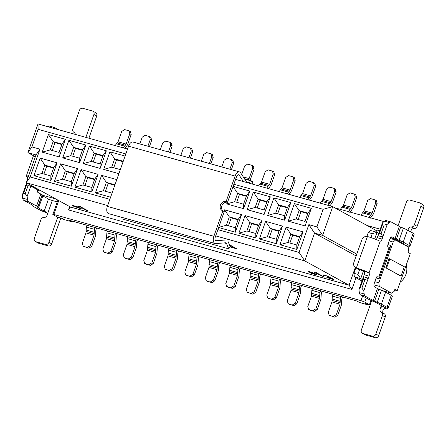 <?xml version="1.0" encoding="UTF-8"?>
<svg xmlns="http://www.w3.org/2000/svg" width="446" height="446" viewBox="0 0 446 446"><rect width="100%" height="100%" fill="white"/><g stroke="black" fill="none" stroke-linecap="round" stroke-linejoin="round"><path stroke-width="0.67" d="M228.029 241.453L230.231 246.75L228.726 248.862L122.21 218.975L121.502 217.269M228.726 248.862L226.523 243.538A2.96 1.567 105.7 0 0 225.815 242.819A2.96 1.567 105.7 0 0 225.514 242.791L215.686 243.583A5.926 3.133 -74.3 0 1 215.078 243.527L108.562 213.634A5.926 3.133 -74.3 0 1 107.363 206.398L128.571 146.182A5.926 3.133 -74.3 0 1 132.964 142.018L239.485 171.911A5.926 3.133 -74.3 0 1 240.611 172.803L246.783 182.386A2.96 1.567 105.7 0 0 246.911 182.559M243.377 181.567L239.246 175.206A2.96 1.567 105.7 0 0 238.682 174.765A2.96 1.567 105.7 0 0 236.486 176.85L227.516 202.317A4.939 4.159 -61.2 0 0 222.236 204.948A4.939 4.159 -61.2 0 0 222.849 210.813A4.939 4.159 118.8 0 1 222.108 210.506A4.939 4.159 118.8 0 1 220.625 204.608A4.939 4.159 118.8 0 1 226.116 201.547L235.087 176.075A5.926 3.133 -74.3 0 1 239.485 171.911M215.078 243.527A5.926 3.133 -74.3 0 1 213.885 236.285L222.855 210.813L224.254 211.582L215.284 237.055A2.96 1.567 105.7 0 0 215.881 240.673A2.96 1.567 105.7 0 0 216.176 240.701L226.016 239.965M252.308 184.059L252.542 181.243L244.614 179.019M247.865 182.827A2.96 1.567 105.7 0 0 247.909 182.81L252.542 181.243M226.116 201.547L227.516 202.317M69.654 206.587L68.483 209.91L70.485 207.044L26.191 182.709L35.975 154.918L27.908 152.655L38.022 123.938L127.556 149.064M35.34 156.736L27.908 152.655L31.911 146.918L38.111 129.318L38.022 123.938M107.653 205.567L26.191 182.709L30.194 176.973L39.978 149.181L35.975 154.918M39.978 149.181L31.911 146.918M68.483 209.91L351.888 289.443L349.045 285.217L70.485 207.044M235.594 179.381L332.722 206.637L377.015 230.972L379.88 230.181M380.226 229.199L367.052 225.503M215.691 235.889L304.752 260.882L299.071 252.425L217.893 229.645M109.855 199.329L30.194 176.973M38.111 129.318L125.839 153.937M233.877 184.254L323.127 209.302L332.722 206.637L322.609 235.354L356.789 254.136M367.794 304.189L367.593 304.757L359.526 302.494L356.728 300.955L69.292 220.291L72.085 221.829L64.018 219.566L61.687 218.284L57.489 217.107L52.829 214.548L53.849 214.459L360.976 300.643L362.609 296.01M383.978 221.601L334.862 207.814M53.849 214.459L58.733 200.589M356.003 277.752L351.888 289.443M37.286 190.375L40.012 191.139L30.685 186.015L30.93 185.313M33.807 186.891L30.685 186.015L31.108 185.408M41.394 194.372L43.401 195.471L55.717 198.933M52.829 214.548L57.902 200.131M72.085 221.829L72.33 221.144M27.803 178.127A2.96 1.567 105.7 0 0 27.507 177.157L27.139 176.75A9.873 1.026 19.4 0 1 26.32 175.98A9.873 1.026 19.4 0 1 28.522 176.086M47.828 126.686A4.939 2.609 -74.3 0 1 49.623 126.14L54.468 127.5A4.939 2.609 105.7 0 0 52.667 128.047M46.78 212.803A8.887 0.92 -160.6 0 1 39.371 209.737L33.718 206.632A11.847 1.227 -160.6 0 1 32.218 205.455L32.218 205.099A3.947 0.407 -160.6 0 0 31.716 204.708L23.828 200.371A4.939 2.609 -74.3 0 1 22.657 198.108L22.3 195.108L26.593 182.927M58.538 129.697L54.763 127.623A4.939 2.609 105.7 0 0 54.468 127.5M30.802 186.077L27.139 196.469L27.496 199.468A4.939 2.609 105.7 0 0 28.667 201.726L36.561 206.063L40.803 194.021L38.005 192.488A2.96 1.567 -74.3 0 1 37.375 189.689M40.803 194.021A9.873 1.026 19.4 0 1 42.052 195.002L42.052 195.359A5.926 0.613 -160.6 0 0 42.805 195.95L48.458 199.055A2.96 0.307 -160.6 0 0 52.277 200.499L57.278 201.904M46.15 212.162L38.562 207.992A5.926 0.613 19.4 0 1 37.81 207.401L37.81 207.044A9.873 1.026 -160.6 0 0 36.561 206.063M27.139 196.469L25.249 193.648L23.632 193.196L22.3 195.108M23.632 193.196L26.57 184.861L26.615 182.938M30.373 185.006L28.182 185.313L25.249 193.648M26.57 184.861L28.182 185.313M75.296 134.397A2.96 2.498 -61.2 0 0 74.114 132.384A2.96 2.498 -61.2 0 0 73.986 132.317L74.242 132.456M85.861 137.362L93.922 114.471A2.96 2.498 -61.2 0 0 92.93 111.199L95.728 112.732A2.96 2.498 118.8 0 1 96.721 116.01L88.899 138.215M92.93 111.199A2.96 2.498 -61.2 0 0 92.484 111.015L82.8 108.3A2.96 2.498 -61.2 0 0 79.399 110.396L72.854 128.972A2.96 2.498 -61.2 0 0 73.852 132.25A2.96 2.498 -61.2 0 0 73.986 132.317M48.458 199.055L44.215 211.097L46.652 212.636L47.109 213.439L47.059 215.323A2.96 2.498 118.8 0 1 43.992 217.486A2.96 2.498 -61.2 0 0 40.926 219.655L34.381 238.231A2.96 2.498 -61.2 0 0 35.373 241.503A2.96 2.498 -61.2 0 0 35.825 241.687L45.509 244.408A2.96 2.498 -61.2 0 0 48.909 242.306L57.757 217.18M60.795 218.033L51.703 243.845A2.96 2.498 118.8 0 1 48.307 245.941L38.624 243.226A2.96 2.498 118.8 0 1 38.172 243.042L35.373 241.503M367.593 304.757L365.263 303.475L369.461 304.657L364.795 302.093L360.976 300.643M299.071 252.425L308.855 224.639L316.928 226.903L323.127 209.302M98.064 174.336L81.122 169.58L74.922 187.181L91.87 191.936L98.064 174.336L94.73 179.119L85.855 176.627L87.723 177.653L94.569 179.576M106.354 150.809L89.406 146.054L83.207 163.654L100.155 168.41L106.354 150.809L103.02 155.587L94.139 153.101L91.207 161.435L100.082 163.927L103.02 155.587M77.571 168.588L60.623 163.833L54.423 181.433L71.371 186.188L77.571 168.588L74.237 173.366L65.361 170.874L67.223 171.9L74.075 173.823M85.855 145.056L68.907 140.3L62.713 157.901L79.656 162.656L85.855 145.056L82.521 149.839L73.646 147.347L70.708 155.682L79.583 158.174L82.521 149.839M57.071 162.835L40.129 158.079L33.929 175.679L50.877 180.435L57.071 162.835L53.737 167.612L44.862 165.126L46.73 166.146L53.576 168.07M65.361 139.308L48.413 134.553L42.214 152.147L59.162 156.908L65.361 139.308L62.022 144.086L53.146 141.594L50.214 149.934L59.089 152.42L62.022 144.086M125.086 156.067L109.906 151.807L103.706 169.408L118.892 173.667M116.802 179.593L101.616 175.334L95.422 192.934L110.602 197.193M227.27 202.261L226.685 203.917L243.633 208.672L249.827 191.072L233.124 186.383M218.64 227.516L235.343 232.204L241.542 214.604L224.6 209.849L224.031 211.46M253.378 192.07L270.326 196.825L264.127 214.426L247.184 209.67L253.378 192.07L258.117 199.117L266.992 201.603L270.326 196.825M245.094 215.596L262.042 220.352L255.842 237.952L238.894 233.197L245.094 215.596L249.827 222.643L258.708 225.135L262.042 220.352M273.877 197.823L290.82 202.579L284.626 220.179L267.678 215.424L273.877 197.823L278.611 204.865L287.486 207.357L290.82 202.579M265.593 221.35L282.535 226.105L276.342 243.706L259.394 238.95L265.593 221.35L270.326 228.397L279.202 230.883L282.535 226.105M294.371 203.571L311.319 208.327L305.12 225.927L288.177 221.171L294.371 203.571L299.11 210.618L307.985 213.11L311.319 208.327M286.087 227.103L303.035 231.859L296.835 249.459L279.887 244.703L286.087 227.103L290.82 234.144L299.701 236.636L303.035 231.859M48.413 134.553L53.146 141.594L55.014 142.62L61.866 144.543M52.238 150.503L55.014 142.62M59.089 152.42L59.162 156.908M42.214 152.147L50.214 149.934M40.129 158.079L44.862 165.126L41.924 173.461L50.805 175.953L53.737 167.612M43.953 174.029L46.73 166.146M50.805 175.953L50.877 180.435M33.929 175.679L41.924 173.461M68.907 140.3L73.646 147.347L75.508 148.373L82.359 150.296M72.737 156.251L75.508 148.373M79.583 158.174L79.656 162.656M62.713 157.901L70.708 155.682M60.623 163.833L65.361 170.874L62.423 179.214L71.299 181.7L74.237 173.366M64.447 179.783L67.223 171.9M71.299 181.7L71.371 186.188M54.423 181.433L62.423 179.214M89.406 146.054L94.139 153.101L96.007 154.121L102.859 156.044M93.231 162.004L96.007 154.121M100.082 163.927L100.155 168.41M83.207 163.654L91.207 161.435M81.122 169.58L85.855 176.627L82.917 184.962L91.798 187.454L94.73 179.119M84.946 185.53L87.723 177.653M91.798 187.454L91.87 191.936M74.922 187.181L82.917 184.962M123.258 161.268L114.639 158.848L111.701 167.189L120.32 169.608M109.906 151.807L114.639 158.848L116.501 159.874L123.096 161.725M113.73 167.757L116.501 159.874M103.706 169.408L111.701 167.189M114.968 184.8L106.354 182.381L108.216 183.406L114.812 185.252M101.616 175.334L106.354 182.381L103.416 190.715L112.035 193.135M105.44 191.284L108.216 183.406M95.422 192.934L103.416 190.715M246.493 195.855L237.618 193.363L234.68 201.698L243.561 204.19L246.493 195.855L249.827 191.072M232.884 186.316L237.618 193.363L239.485 194.389L246.331 196.307M236.709 202.267L239.485 194.389M243.561 204.19L243.633 208.672M226.685 203.917L234.68 201.698M224.6 209.849L229.333 216.89L226.395 225.23L235.271 227.716L238.209 219.382L229.333 216.89L231.195 217.916L238.047 219.839M238.209 219.382L241.542 214.604M228.424 225.799L231.195 217.916M235.271 227.716L235.343 232.204M218.401 227.449L226.395 225.23M95.082 227.532L94.446 229.333L94.056 235.17L90.393 245.573L91.792 246.337L95.455 235.94L95.845 230.097L96.598 227.956M83.575 246.304L88.843 248.16L83.168 246.142L82.32 243.304L85.983 232.907L86.379 227.064L87.009 225.269M87.444 247.391L90.393 245.573M88.843 248.16L91.792 246.337M84.974 247.073L83.279 246.198M115.101 145.569L118.067 141.806L121.73 131.408L124.674 129.585L128.95 130.834L129.797 133.672L126.134 144.075L123.174 147.832M124.986 148.34L127.534 144.839L131.196 134.441L129.797 133.672M129.089 130.912L130.338 131.598L131.196 134.441M115.575 233.28L114.945 235.081L114.55 240.924L110.887 251.321L112.286 252.09L115.949 241.687L116.345 235.85L117.097 233.71M104.069 252.057L109.342 253.913L103.667 251.895L102.82 249.058L106.483 238.655L106.873 232.818L107.508 231.017M107.943 253.144L110.887 251.321M109.342 253.913L112.286 252.09M105.468 252.826L103.779 251.951M139.838 143.946L142.224 137.156L145.173 135.339L149.048 136.426L149.449 136.588L150.296 139.425L147.905 146.21M149.427 146.634L151.696 140.189L150.296 139.425M149.583 136.666L150.832 137.351L151.696 140.189M136.075 239.034L135.439 240.834L135.049 246.671L131.386 257.074L132.785 257.844L136.448 247.441L136.838 241.604L137.597 239.463M124.568 257.805L129.836 259.661L124.166 257.649L123.313 254.811L126.982 244.408L127.372 238.571L128.008 236.77M128.437 258.892L131.386 257.074M129.836 259.661L132.785 257.844M125.967 258.574L124.272 257.699M160.331 149.694L162.723 142.91L165.667 141.092L169.541 142.179L169.943 142.335L170.79 145.173L168.404 151.963M169.92 152.387L172.189 145.942L170.79 145.173M170.082 142.419L171.331 143.105L172.189 145.942M156.574 244.787L155.938 246.588L155.548 252.425L151.88 262.828L153.279 263.597L156.942 253.194L157.338 247.357L158.09 245.211M145.061 263.558L150.335 265.415L144.66 263.396L143.813 260.564L147.475 250.161L147.866 244.324L148.501 242.524M148.936 264.645L151.88 262.828M150.335 265.415L153.279 263.597M146.461 264.327L144.772 263.452M180.831 155.448L183.217 148.663L186.166 146.84L190.041 147.927L190.442 148.089L191.289 150.926L188.898 157.711M190.42 158.14L192.689 151.696L191.289 150.926M190.576 148.172L191.825 148.858L192.689 151.696M177.068 250.54L176.432 252.341L176.042 258.178L172.379 268.581L173.778 269.345L177.441 258.948L177.831 253.105L178.59 250.964M165.561 269.312L170.829 271.168L165.159 269.15L164.312 266.312L167.975 255.915L168.365 250.072L169.001 248.277M169.435 270.399L172.379 268.581M170.829 271.168L173.778 269.345M166.96 270.081L165.265 269.206M201.324 161.201L203.716 154.416L206.66 152.593L210.936 153.842L211.783 156.68L209.397 163.465M210.913 163.894L213.182 157.449L211.783 156.68M212.324 154.611L213.182 157.449M197.567 256.288L196.931 258.089L196.541 263.926L192.878 274.329L194.272 275.098L197.935 264.695L198.331 258.858L199.083 256.718M186.054 275.065L191.328 276.916L185.653 274.903L184.806 272.066L188.468 261.663L188.859 255.826L189.494 254.025M189.929 276.152L192.878 274.329M191.328 276.916L194.272 275.098M187.454 275.834L185.765 274.959M221.824 166.955L224.21 160.164L227.159 158.347L231.034 159.434L231.435 159.596L232.282 162.428L229.891 169.218M231.413 169.642L233.682 163.197L232.282 162.428M231.569 159.674L232.818 160.359L233.682 163.197M218.061 262.042L217.425 263.842L217.035 269.679L213.372 280.082L214.771 280.852L218.434 270.449L218.824 264.612L219.583 262.471M206.554 280.813L211.828 282.669L206.152 280.657L205.305 277.819L208.968 267.416L209.358 261.579L209.994 259.778M210.428 281.9L213.372 280.082M211.828 282.669L214.771 280.852M207.953 281.582L206.258 280.707M241.693 174.481L244.709 165.918L247.653 164.1L251.929 165.343L252.776 168.181L249.113 178.584L248.088 179.994M250 180.53L254.175 168.95L252.776 168.181M252.068 165.427L253.317 166.113L254.175 168.95M238.56 267.795L237.924 269.596L237.534 275.433L233.871 285.836L235.271 286.605L238.933 276.202L239.324 270.365L240.076 268.219M227.047 286.566L232.321 288.423L226.646 286.404L225.799 283.572L229.461 273.169L229.857 267.332L230.487 265.532M230.922 287.653L233.871 285.836M232.321 288.423L235.271 286.605M228.447 287.335L226.758 286.46M258.58 185.831L261.546 182.074L265.208 171.671L268.152 169.848L272.428 171.097L273.275 173.934L269.613 184.337L266.652 188.095M268.464 188.608L271.012 185.107L274.675 174.704L273.275 173.934M272.562 171.18L273.811 171.866L274.675 174.704M259.054 273.549L258.424 275.349L258.028 281.186L254.365 291.584L255.764 292.353L259.427 281.956L259.817 276.113L260.575 273.972M247.547 292.32L252.821 294.176L247.145 292.158L246.298 289.32L249.961 278.923L250.351 273.08L250.986 271.279M251.421 293.407L254.365 291.584M252.821 294.176L255.764 292.353M248.946 293.089L247.251 292.214M279.079 191.585L282.039 187.822L285.702 177.419L288.651 175.601L292.922 176.85L293.775 179.688L290.106 190.085L287.146 193.848M288.958 194.356L291.506 190.855L295.168 180.457L293.775 179.688M293.061 176.928L294.31 177.614L295.168 180.457M279.553 279.296L278.917 281.097L278.527 286.934L274.864 297.337L276.264 298.106L279.926 287.703L280.317 281.866L281.069 279.726M268.04 298.073L273.314 299.924L267.639 297.911L266.792 295.074L270.454 284.671L270.85 278.834L271.48 277.033M271.915 299.16L274.864 297.337M273.314 299.924L276.264 298.106M269.44 298.837L267.751 297.967M299.573 197.338L302.539 193.575L306.201 183.172L309.145 181.355L313.421 182.604L314.268 185.436L310.606 195.839L307.645 199.602M309.457 200.109L312.005 196.608L315.668 186.205L314.268 185.436M313.555 182.682L314.804 183.367L315.668 186.205M361.974 281.03L354.358 276.849L353.934 273.298L355.858 267.845M366.924 236.408L368.29 232.539L370.665 230.532L377.043 232.321L378.793 233.28M390.094 238.487L395.563 240.026L408.157 246.939L408.575 250.49L407.923 252.341L410.253 253.623L397.202 290.675L394.671 289.961M377.015 230.972L376.586 232.193M355.284 267.511L349.045 285.217L304.752 260.882L314.542 233.091L308.855 224.639M364.795 302.093L366.238 298.006M382.289 290.575L391.844 293.256L379.256 286.338L373.949 284.849M362.481 279.597L360.73 278.633L354.358 276.849M356.148 255.954L314.542 233.091L322.609 235.354L316.928 226.903M397.202 290.675L394.872 289.393L394.219 291.244L391.844 293.256M370.955 300.414L369.461 304.657M363.395 271.068L360.73 278.633L357.887 274.407L353.934 273.298M357.887 274.407L359.56 269.668M370.86 237.567L372.243 233.648L368.29 232.539M372.243 233.648L377.043 232.321L374.707 238.945M395.563 240.026L393.188 242.033L378.832 282.792L379.256 286.338M400.235 275.756L385.779 267.812L389.04 258.552L404.305 266.719L401.038 275.979L400.235 275.756M392.519 239.167L392.809 238.348M389.213 240.918L393.188 242.033M378.832 282.792L374.857 281.677M266.992 201.603L264.054 209.943L264.127 214.426M264.054 209.943L255.179 207.451L247.184 209.67M255.179 207.451L258.117 199.117L259.979 200.137L266.831 202.06M258.708 225.135L255.77 233.47L255.842 237.952M255.77 233.47L246.894 230.978L238.894 233.197M246.894 230.978L249.827 222.643L251.695 223.669L258.546 225.592M287.486 207.357L284.554 215.697L284.626 220.179M284.554 215.697L275.678 213.205L267.678 215.424M275.678 213.205L278.611 204.865L280.478 205.89L287.33 207.814M279.202 230.883L276.269 239.223L276.342 243.706M276.269 239.223L267.388 236.731L259.394 238.95M267.388 236.731L270.326 228.397L272.188 229.417L279.04 231.34M307.985 213.11L305.047 221.445L305.12 225.927M305.047 221.445L296.172 218.953L288.177 221.171M296.172 218.953L299.11 210.618L300.972 211.644L307.824 213.567M299.701 236.636L296.763 244.977L296.835 249.459M296.763 244.977L287.887 242.485L279.887 244.703M287.887 242.485L290.82 234.144L292.688 235.17L299.539 237.094M400.179 282.229A14.317 12.064 -61.2 0 0 405.916 274.39A14.317 12.064 -61.2 0 0 406.234 265.036M387.914 244.625L390.835 245.445L379.089 278.795L376.162 277.969M401.038 275.979L385.779 267.812M386.587 268.04L389.849 258.775M257.203 208.02L259.979 200.137M248.918 231.546L251.695 223.669M277.702 213.773L280.478 205.89M269.417 237.3L272.188 229.417M298.196 219.521L300.972 211.644M289.911 243.053L292.688 235.17M390.835 245.445L388.834 248.316L379.044 276.102L379.089 278.795M379.044 276.102L377.885 275.957M391.911 236.837L392.279 236.943A2.96 1.567 -74.3 0 0 392.101 236.871A2.96 1.567 -74.3 0 0 389.904 238.95L388.014 244.324A2.96 1.567 -74.3 0 0 388.433 247.87L388.834 248.316M405.241 245.339L405.804 245.501A8.887 0.92 -160.6 0 0 409.991 246.147A8.887 0.92 -160.6 0 0 408.87 245.233L403.217 242.128A11.847 1.227 -160.6 0 0 399.125 240.227L396.444 239.112L400.686 227.07A3.947 0.407 19.4 0 1 399.321 226.434L391.426 222.097A4.939 2.609 105.7 0 0 391.131 221.98A4.939 2.609 105.7 0 0 389.302 222.548L387.29 224.249L382.071 239.073A2.96 1.567 -74.3 0 1 380.215 241.18L369.015 272.991A2.96 1.567 -74.3 0 1 369.026 276.124L363.802 290.943L364.159 293.942A4.939 2.609 105.7 0 0 365.33 296.205L373.224 300.543L377.461 288.501L374.668 286.962A2.96 1.567 -74.3 0 1 374.244 283.416L376.14 278.042A2.96 1.567 -74.3 0 1 378.336 275.957A2.96 1.567 -74.3 0 1 378.515 276.029L378.888 276.236M392.279 236.943L395.078 238.476L399.321 226.434M382.534 306.274L376.519 302.828A5.926 0.613 19.4 0 0 374.473 301.881L371.791 300.766A9.873 1.026 -160.6 0 1 368.379 299.182L360.491 294.845A4.939 2.609 -74.3 0 1 359.32 292.587L358.963 289.588L364.181 274.764A2.96 1.567 105.7 0 0 364.17 271.631L363.657 271.19A3.947 0.407 -160.6 0 0 359.136 269.546A4.939 4.159 118.8 0 1 358.389 269.239L355.59 267.7A4.939 4.159 -61.2 0 0 356.337 268.007A9.873 1.026 19.4 0 1 368.563 272.567L369.015 272.991M376.089 239.485A2.96 1.567 105.7 0 0 377.232 237.712L382.451 222.888L384.458 221.194A4.939 2.609 -74.3 0 1 386.286 220.619L391.131 221.98M300.047 285.05L299.417 286.85L299.021 292.688L295.358 303.09L296.757 303.86L300.42 293.457L300.81 287.62L301.568 285.479M288.54 303.821L293.814 305.677L288.138 303.665L287.291 300.827L290.954 290.424L291.344 284.587L291.979 282.786M320.072 203.086L323.032 199.329L326.695 188.926L329.644 187.108L333.513 188.195L333.92 188.351L334.768 191.189L331.105 201.592L328.139 205.355M329.951 205.862L332.499 202.361L336.167 191.958L334.768 191.189M320.546 290.803L319.91 292.604L319.52 298.441L315.857 308.844L317.257 309.613L320.919 299.21L321.31 293.373L322.062 291.227M309.039 309.574L314.307 311.431L308.632 309.413L307.785 306.575L311.447 296.177L311.843 290.34L312.473 288.54M340.348 209.386L343.532 205.076L347.194 194.679L350.138 192.856L354.414 194.105L355.261 196.942L351.599 207.345L348.421 211.649M349.82 212.419L352.998 208.115L356.661 197.712L355.261 196.942M341.039 296.557L340.41 298.357L340.014 304.194L336.351 314.592L337.75 315.361L341.413 304.964L341.809 299.121L342.561 296.98M329.533 315.328L334.807 317.184L329.131 315.166L328.284 312.328L331.947 301.925L332.337 296.088L332.972 294.288M360.847 215.139L364.025 210.83L367.688 200.427L370.637 198.609L374.913 199.858L375.761 202.696L372.098 213.093L368.914 217.403M370.314 218.172L373.497 213.863L377.16 203.465L375.761 202.696M379.652 241.069L380.215 241.18L379.652 241.069A9.873 1.026 -160.6 0 0 367.426 236.514A4.939 4.159 -61.2 0 0 361.762 240.009L353.934 262.242A4.939 4.159 -61.2 0 0 355.59 267.7M361.912 288.127L360.296 287.676L363.234 279.335L363.473 276.776L368.312 278.137L364.845 279.793L361.912 288.127L363.802 290.943M360.296 287.676L358.963 289.588M383.789 313.51A2.96 2.498 118.8 0 1 382.969 310.344L383.917 308.905L386.13 308.108A8.887 0.92 -160.6 0 0 388.137 308.208A8.887 0.92 -160.6 0 0 387.017 307.294L381.363 304.189A11.847 1.227 -160.6 0 0 377.266 302.288L374.59 301.178A3.947 0.407 19.4 0 1 373.224 300.543M374.59 301.178L378.827 289.136A3.947 0.407 19.4 0 1 377.461 288.501M378.827 289.136L381.508 290.246A11.847 1.227 19.4 0 1 385.606 292.147L391.259 295.252A8.887 0.92 19.4 0 1 392.374 296.166L388.137 308.208M390.796 237.411A9.873 1.026 -160.6 0 0 393.651 238.705L396.332 239.814A5.926 0.613 19.4 0 1 398.378 240.768L404.031 243.873A2.96 0.307 19.4 0 1 404.405 244.179A2.96 0.307 19.4 0 1 403.011 243.962L402.448 243.806M396.444 239.112A3.947 0.407 19.4 0 1 395.078 238.476M400.686 227.07L403.368 228.185A11.847 1.227 19.4 0 1 407.46 230.086L413.113 233.191A8.887 0.92 19.4 0 1 414.234 234.105L409.991 246.147M382.451 222.888L382.478 224.684L384.09 225.135L387.29 224.249M384.09 225.135L381.157 233.475L382.779 237.06L377.94 235.7L379.54 233.018L382.478 224.684M292.414 304.908L295.358 303.09M293.814 305.677L296.757 303.86M289.939 304.59L288.244 303.715M334.054 188.435L335.303 189.121L336.167 191.958M312.908 310.661L315.857 308.844M314.307 311.431L317.257 309.613M310.433 310.344L308.743 309.468M354.553 194.188L355.797 194.874L356.661 197.712M333.407 316.415L336.351 314.592M334.807 317.184L337.75 315.361M330.932 316.097L329.243 315.222M375.047 199.936L376.296 200.622L377.16 203.465M381.157 233.475L379.54 233.018M363.234 279.335L364.845 279.793M386.13 308.108L382.172 305.939L380.176 308.805A2.96 2.498 -61.2 0 0 381.168 312.083A2.96 2.498 -61.2 0 0 381.302 312.144A2.96 2.498 -61.2 0 1 381.43 312.211L384.229 313.75A2.96 2.498 118.8 0 1 385.227 317.028L378.682 335.604A2.96 2.498 118.8 0 1 375.281 337.7L365.597 334.985A2.96 2.498 118.8 0 1 365.151 334.801L362.353 333.268A2.96 2.498 -61.2 0 0 362.804 333.446L372.488 336.167A2.96 2.498 -61.2 0 0 375.883 334.065L382.428 315.489A2.96 2.498 -61.2 0 0 381.43 312.211M371.669 300.715L361.36 329.99A2.96 2.498 -61.2 0 0 362.353 333.268M408.034 230.398L408.229 229.138A2.96 2.498 118.8 0 1 411.296 226.975A2.96 2.498 -61.2 0 0 414.362 224.812L420.901 206.23A2.96 2.498 -61.2 0 0 419.909 202.958A2.96 2.498 -61.2 0 0 419.463 202.774L409.779 200.059A2.96 2.498 -61.2 0 0 406.378 202.155L398.072 225.748M393.545 238.66A2.96 2.498 -61.2 0 0 393.467 239.435M419.909 202.958L422.708 204.497A2.96 2.498 118.8 0 1 423.7 207.769L417.161 226.345A2.96 2.498 118.8 0 1 414.094 228.514A2.96 2.498 -61.2 0 0 411.028 230.677L410.838 231.937M324.432 277.111L314.508 272.629L316.883 272.969L324.432 277.111M316.264 273.024L316.069 272.74M332.287 279.034L328.122 277.222L327.381 276.815L328.596 277.061L328.133 276.665L326.673 276.007L323.573 275.45L322.932 274.825L327.487 276.107L329.694 277.1L330.324 277.629L329.655 277.535L333.457 279.096L334.076 279.692L329.048 278.282L326.31 277.027L331.211 278.828L332.287 279.034L332.521 278.455M328.596 277.061L328.83 276.481M316.799 274.981L311.626 273.437L309.708 272.383L313.209 273.086L308.091 271.33L312.713 272.629L316.883 274.736M310.215 272.422L310.098 272.762L309.708 272.383M309.769 271.675L309.753 272.077M308.37 271.341L308.258 271.659L308.091 271.33M230.047 246.309L230.677 246.566L230.002 246.192M229.355 244.637L236.943 248.918L230.103 246.928M73.506 205.796L75.474 206.113L76.422 206.615L73.456 206.152L82.125 209.163L77.693 206.866L72.051 205.389L73.506 205.796L73.222 205.556L73.612 205.366M79.828 206.509L78.184 206.336L78.647 206.593L80.631 207.15L86.563 210.406L88.085 210.835L80.046 206.492M79.801 206.71L87.327 210.417M80.536 208.717L80.849 208.6M78.145 207.842L80.603 208.527M71.739 204.954L73.239 205.517M76.333 206.258L76.45 206.593M73.635 206.108L75.881 207.122M76.071 206.609L75.129 206.693L77.465 206.877L78.775 207.825L77.465 206.877M77.403 207.067L76.004 206.799M75.129 206.693L78.775 207.825M229.645 245.333L230.877 246.014L230.677 246.566M235.789 248.171L230.694 246.526M316.069 274.29L315.958 274.597M315.528 273.989L314.993 273.877M333.279 279.001L332.409 278.778M329.605 277.05L328.724 276.782M323.757 274.926L323.573 275.45M329.789 277.156L329.655 277.535M322.993 276.325L322.871 276.676M317.19 273.136L317.067 273.487M314.804 274.106L314.04 273.537L311.364 272.963L313.382 273.838L314.804 274.106L315.021 273.716M314.146 273.242L314.04 273.537M311.459 272.707L311.503 273.136M313.427 273.404L313.571 272.98M237.974 174.849L239.246 175.206M246.883 182.52L247.909 182.81M128.571 146.182L235.087 176.075M107.363 206.398L213.885 236.285M224.221 242.897L226.523 243.538M215.613 240.545L216.176 240.701M28.187 177.045L27.139 176.75M28.667 201.726L23.828 200.371M27.496 199.468L22.657 198.108M37.81 207.044L42.052 195.002M37.81 207.401L42.052 195.359M38.562 207.992L42.805 195.95M47.059 215.323L52.277 200.499M93.922 114.471L96.721 116.01M48.909 242.306L51.703 243.845M38.624 243.226L35.825 241.687M48.307 245.941L45.509 244.408M86.379 227.064L94.446 229.333M86 229.985L94.073 232.249M86.173 231.446L94.245 233.71M85.983 232.907L94.056 235.17M124.423 146.059L116.356 143.796M125.398 145.234L117.331 142.965M126.134 144.075L118.067 141.806M106.873 232.818L114.945 235.081M106.499 235.739L114.566 238.002M106.672 237.194L114.739 239.463M106.483 238.655L114.55 240.924M127.372 238.571L135.439 240.834M126.993 241.492L135.066 243.756M127.166 242.947L135.238 245.211M126.982 244.408L135.049 246.671M147.866 244.324L155.938 246.588M147.492 247.24L155.559 249.509M147.665 248.701L155.732 250.964M147.475 250.161L155.548 252.425M168.365 250.072L176.432 252.341M167.986 252.994L176.059 255.257M168.159 254.454L176.231 256.718M167.975 255.915L176.042 258.178M188.859 255.826L196.931 258.089M188.485 258.747L196.552 261.01M188.658 260.202L196.725 262.471M188.468 261.663L196.541 263.926M209.358 261.579L217.425 263.842M208.979 264.5L217.051 266.764M209.152 265.955L217.224 268.219M208.968 267.416L217.035 269.679M248.383 179.744L244.352 178.612M249.113 178.584L243.276 176.945M229.857 267.332L237.924 269.596M229.478 270.248L237.545 272.517M229.651 271.709L237.718 273.972M229.461 273.169L237.534 275.433M267.901 186.322L259.834 184.059M268.877 185.497L260.81 183.234M269.613 184.337L261.546 182.074M250.351 273.08L258.424 275.349M249.977 276.002L258.044 278.265M250.145 277.462L258.217 279.726M249.961 278.923L258.028 281.186M288.4 192.075L280.328 189.806M289.376 191.25L281.303 188.981M290.106 190.085L282.039 187.822M270.85 278.834L278.917 281.097M270.471 281.755L278.544 284.018M270.644 283.21L278.711 285.479M270.454 284.671L278.527 286.934M308.894 197.823L300.827 195.56M309.87 196.998L301.803 194.735M310.606 195.839L302.539 193.575M378.515 276.029L378.147 275.929M291.344 284.587L299.417 286.85M311.843 290.34L319.91 292.604M332.337 296.088L340.41 298.357M377.232 237.712L382.071 239.073M367.426 236.514L356.337 268.007L359.136 269.546M368.563 272.567L363.657 271.19M364.181 274.764L369.026 276.124M359.32 292.587L364.159 293.942M360.491 294.845L365.33 296.205M384.458 221.194L389.302 222.548M290.97 287.508L299.037 289.772M291.143 288.963L299.21 291.227M290.954 290.424L299.021 292.688M329.393 203.577L321.321 201.313M330.369 202.752L322.296 200.488M331.105 201.592L323.032 199.329M311.464 293.256L319.537 295.525M311.637 294.717L319.71 296.98M311.447 296.177L319.52 298.441M349.887 209.33L341.82 207.067M350.863 208.505L342.796 206.242M351.599 207.345L343.532 205.076M331.963 299.01L340.03 301.273M332.136 300.47L340.203 302.734M331.947 301.925L340.014 304.194M370.386 215.084L362.314 212.814M371.362 214.253L363.289 211.989M372.098 213.093L364.025 210.83M391.259 295.252L387.017 307.294M385.606 292.147L381.363 304.189M381.508 290.246L377.266 302.288M380.176 308.805L381.347 305.482M408.229 229.138L407.828 230.287M403.201 243.416L403.011 243.962M413.113 233.191L408.87 245.233M407.46 230.086L403.217 242.128M403.368 228.185L399.125 240.227M414.094 228.514L411.296 226.975M382.428 315.489L385.227 317.028M375.883 334.065L378.682 335.604M372.488 336.167L375.281 337.7M362.804 333.446L365.597 334.985M417.161 226.345L414.362 224.812M423.7 207.769L420.901 206.23M328.858 276.821L328.663 277.373M33.461 155.704L26.32 175.98M73.852 132.25L74.292 132.49M212.324 154.606L211.075 153.92M309.647 271.949L309.842 271.397M316.337 272.985L316.532 272.428M314.926 274.05L315.127 273.498M311.33 272.985L311.525 272.428"/></g></svg>
